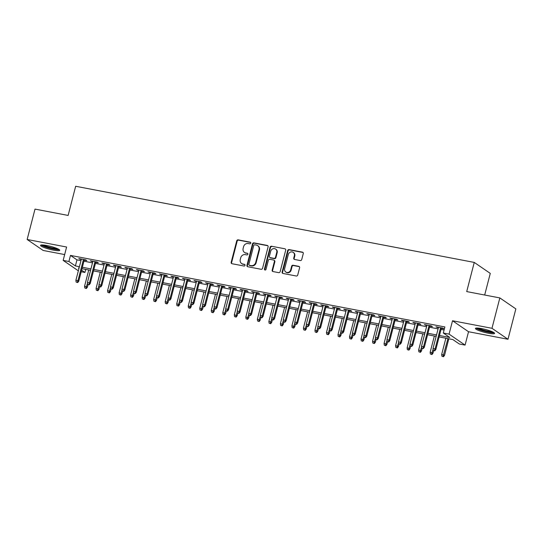 <?xml version="1.0" encoding="UTF-8"?>
<svg xmlns="http://www.w3.org/2000/svg" width="543" height="543" viewBox="0 0 543 543"><rect width="100%" height="100%" fill="white"/><g stroke="black" fill="none" stroke-linecap="round" stroke-linejoin="round"><path stroke-width="0.81" d="M250.757 243.149A0.876 0.794 -55.6 0 0 250.18 242.164L238.167 239.863A1.249 1.134 -55.6 0 0 236.728 240.841L231.175 262.317A1.249 1.134 -55.6 0 0 231.997 263.722L244.011 266.016A0.876 0.794 -55.6 0 0 244.723 264.461A0.876 0.794 -55.6 0 0 244.445 264.346L242.891 264.054A3.991 3.631 -55.6 0 1 241.621 263.525A3.991 3.631 -55.6 0 1 240.257 259.54L240.725 257.755A3.991 3.631 -55.6 0 1 245.327 254.626L246.882 254.925A0.876 0.794 -55.6 0 0 247.594 253.371A0.876 0.794 -55.6 0 0 247.316 253.255L245.762 252.957A3.991 3.631 -55.6 0 1 244.493 252.434A3.991 3.631 -55.6 0 1 243.128 248.45L243.59 246.658A3.991 3.631 -55.6 0 1 248.199 243.535L249.753 243.834A0.876 0.794 -55.6 0 0 250.757 243.149M250.649 242.463A0.876 0.794 -55.6 0 0 250.615 242.456L238.601 240.162A1.249 1.134 -55.6 0 0 237.162 241.14L231.61 262.608A1.249 1.134 -55.6 0 0 231.841 263.681M244.913 264.651A0.876 0.794 -55.6 0 0 244.879 264.645L242.891 264.054M247.778 253.561A0.876 0.794 -55.6 0 0 247.751 253.554L245.762 252.957M481.634 328.61A9.91 1.514 -165.5 0 0 475.417 328.44A9.91 1.514 -165.5 0 0 488.388 333.232A9.91 1.514 -165.5 0 0 494.598 333.402A9.91 1.514 -165.5 0 0 481.634 328.61M46.759 245.517A9.91 1.514 -165.5 0 0 40.542 245.355A9.91 1.514 -165.5 0 0 53.506 250.147A9.91 1.514 -165.5 0 0 59.723 250.316A9.91 1.514 -165.5 0 0 46.759 245.517M300.279 260.559A1.249 1.134 -55.6 0 0 301.718 259.581L303.272 253.561A1.249 1.134 -55.6 0 0 302.451 252.149L289.107 249.597A1.249 1.134 -55.6 0 0 287.668 250.574L282.116 272.05A1.249 1.134 -55.6 0 0 282.937 273.455L296.281 276.007A1.249 1.134 -55.6 0 0 297.72 275.029L299.607 267.753A1.249 1.134 -55.6 0 0 298.779 266.341L293.071 265.249A1.249 1.134 -55.6 0 0 291.632 266.226L290.702 269.837A3.333 3.034 -55.6 0 1 285.788 272.009A3.333 3.034 -55.6 0 1 284.647 268.683L288.306 254.545A3.333 3.034 -55.6 0 1 293.213 252.373A3.333 3.034 -55.6 0 1 294.354 255.705L293.743 258.061A1.249 1.134 -55.6 0 0 294.571 259.466L300.279 260.559M499.838 297.917L515.85 308.886L507.99 339.266L491.978 328.298L499.838 297.917L466.715 291.584L474.256 262.418L75.667 186.269L68.126 215.435L35.01 209.103L27.15 239.483L66.606 247.024L63.151 260.389L68.907 261.495L70.481 255.414L444.88 326.947L443.305 333.022L449.068 334.121L465.079 345.097L459.317 343.997L452.828 339.551L439.104 336.925M491.978 328.298L452.523 320.757L449.068 334.121M268.106 246.841A1.249 1.134 -55.6 0 0 267.285 245.429L253.941 242.877A1.249 1.134 -55.6 0 0 252.502 243.855L246.95 265.33A1.249 1.134 -55.6 0 0 247.771 266.735L261.115 269.287A1.249 1.134 -55.6 0 0 262.554 268.31L268.106 246.841M271.527 246.237L284.871 248.789A1.249 1.134 -55.6 0 1 285.693 250.201L280.14 271.67A1.249 1.134 -55.6 0 1 278.702 272.647L272.986 271.554A1.249 1.134 -55.6 0 1 272.165 270.142L274.419 261.441A1.249 1.134 -55.6 0 0 273.597 260.029L269.81 259.303A1.249 1.134 -55.6 0 0 268.371 260.28L266.022 269.348A0.876 0.794 -55.6 0 1 264.74 269.919A0.876 0.794 -55.6 0 1 264.441 269.043L270.088 247.214A1.249 1.134 -55.6 0 1 271.527 246.237L284.871 248.789M27.15 239.483L43.162 250.459L64.658 254.565M84.206 260.124L86.799 260.62L85.713 259.88L78.803 258.556L81.26 259.561M95.724 262.323L98.317 262.819L97.231 262.079L90.321 260.755L92.778 261.76M107.249 264.522L109.835 265.018L108.756 264.278L101.84 262.961L104.297 263.966M118.768 266.728L121.354 267.224L120.274 266.477L113.365 265.16L115.822 266.165M130.286 268.928L132.879 269.423L131.793 268.683L124.883 267.36L127.34 268.364M141.804 271.127L144.397 271.622L143.311 270.882L136.402 269.559L138.859 270.563M153.33 273.333L155.916 273.821L154.836 273.081L147.92 271.765L150.377 272.769M164.848 275.532L167.434 276.027L166.355 275.281L159.438 273.964L161.895 274.968M176.366 277.731L178.952 278.226L177.873 277.487L170.964 276.163L173.421 277.168M187.885 279.93L190.478 280.426L189.392 279.686L182.482 278.362L184.939 279.367M199.403 282.136L201.996 282.631L200.91 281.885L194 280.568L196.457 281.573M210.928 284.335L213.514 284.831L212.435 284.091L205.519 282.767L207.976 283.772M222.447 286.534L225.033 287.03L223.954 286.29L217.044 284.966L219.501 285.971M233.965 288.733L236.558 289.229L235.472 288.489L228.562 287.172L231.019 288.17M245.484 290.939L248.076 291.435L246.99 290.688L240.081 289.371L242.538 290.376M257.009 293.139L259.595 293.634L258.516 292.894L251.599 291.571L254.056 292.575M268.527 295.338L271.113 295.833L270.034 295.093L263.117 293.77L265.581 294.774M280.045 297.544L282.631 298.032L281.552 297.292L274.643 295.976L277.1 296.98M291.564 299.743L294.157 300.238L293.071 299.492L286.161 298.175L288.618 299.179M303.082 301.942L305.675 302.437L304.589 301.698L297.679 300.374L300.136 301.379M314.607 304.141L317.193 304.637L316.114 303.897L309.198 302.573L311.655 303.578M326.126 306.347L328.712 306.843L327.633 306.096L320.723 304.779L323.18 305.784M337.644 308.546L340.237 309.042L339.151 308.302L332.241 306.978L334.698 307.983M349.163 310.745L351.755 311.241L350.669 310.501L343.76 309.177L346.217 310.182M360.688 312.944L363.274 313.44L362.195 312.7L355.278 311.383L357.735 312.381M372.206 315.15L374.792 315.646L373.713 314.899L366.796 313.582L369.26 314.587M383.725 317.35L386.311 317.845L385.231 317.105L378.322 315.782L380.779 316.786M395.243 319.549L397.836 320.044L396.75 319.304L389.84 317.981L392.297 318.985M406.761 321.755L409.354 322.243L408.268 321.504L401.358 320.187L403.816 321.191M418.286 323.954L420.873 324.449L419.793 323.703L412.877 322.386L415.334 323.39M429.805 326.153L432.391 326.648L431.312 325.909L424.402 324.585L426.859 325.59M70.481 255.414L76.97 259.866L80.982 260.633M83.927 261.197L92.5 262.832M95.453 263.396L104.025 265.032M106.971 265.595L115.544 267.231M118.489 267.794L127.062 269.437M130.008 270L138.58 271.636M141.533 272.199L150.099 273.835M153.051 274.398L161.624 276.041M164.57 276.597L173.142 278.24M176.088 278.803L184.661 280.439M187.606 281.002L196.179 282.638M199.132 283.202L207.704 284.844M210.65 285.408L219.223 287.043M222.168 287.607L230.741 289.243M233.687 289.806L242.259 291.442M245.212 292.005L253.785 293.648M256.73 294.211L265.303 295.847M268.249 296.41L276.821 298.046M279.767 298.609L288.34 300.252M291.286 300.808L299.858 302.451M302.811 303.014L311.383 304.65M314.329 305.214L322.902 306.849M325.848 307.413L334.42 309.055M337.366 309.619L345.939 311.254M348.891 311.818L357.464 313.454M360.409 314.017L368.982 315.653M371.928 316.216L380.5 317.859M383.446 318.422L392.019 320.058M394.965 320.621L403.537 322.257M406.49 322.82L415.062 324.456M418.008 325.019L426.581 326.662M429.527 327.225L438.099 328.861M441.045 329.425L444.086 330.008M441.323 328.352L443.916 328.848L442.83 328.108L435.92 326.784L438.377 327.789M484.682 295.019L490.275 273.394L474.256 262.418M452.523 320.757L468.534 331.732L507.99 339.266M468.534 331.732L465.079 345.097M85.713 269.409L84.925 272.464L81.199 271.751M439.477 335.499L449.801 337.474L443.305 333.022M68.907 261.495L75.402 265.941L79.414 266.708M82.36 267.271L90.932 268.907M93.878 269.471L102.451 271.106M105.396 271.67L113.969 273.312M116.921 273.876L125.494 275.511M128.44 276.075L137.012 277.711M139.958 278.274L148.531 279.91M151.477 280.473L160.049 282.116M162.995 282.679L171.568 284.315M174.52 284.878L183.093 286.514M186.039 287.077L194.611 288.72M197.557 289.283L206.13 290.919M209.075 291.482L217.648 293.118M220.601 293.682L229.173 295.317M232.119 295.881L240.692 297.523M243.637 298.087L252.21 299.722M255.156 300.286L263.728 301.922M266.674 302.485L275.247 304.121M278.199 304.684L286.772 306.327M289.718 306.89L298.29 308.526M301.236 309.089L309.809 310.725M312.754 311.288L321.327 312.931M324.28 313.487L332.852 315.13M335.798 315.693L344.371 317.329M347.316 317.893L355.889 319.528M358.835 320.092L367.407 321.734M370.36 322.298L378.926 323.933M381.878 324.497L390.451 326.133M393.397 326.696L401.969 328.332M404.915 328.895L413.488 330.538M416.433 331.101L425.006 332.737M427.959 333.3L436.531 334.936M78.348 270.808L63.151 260.389M79.04 268.133L78.43 268.018L78.973 268.391M81.606 270.19L84.925 272.464M436.158 336.361L427.585 334.726M424.64 334.162L416.067 332.526M413.121 331.963L404.549 330.327M401.603 329.764L393.03 328.121M390.078 327.558L381.505 325.922M378.559 325.359L369.987 323.723M367.041 323.16L358.468 321.517M355.522 320.961L346.95 319.318M343.997 318.755L335.425 317.119M332.479 316.555L323.906 314.92M320.961 314.356L312.388 312.714M309.442 312.15L300.87 310.515M297.924 309.951L289.351 308.315M286.399 307.752L277.826 306.116M274.88 305.553L266.308 303.91M263.362 303.347L254.789 301.711M251.843 301.148L243.271 299.512M240.318 298.949L231.746 297.313M228.8 296.749L220.227 295.107M217.281 294.544L208.709 292.908M205.763 292.344L197.19 290.709M194.245 290.145L185.672 288.503M182.719 287.939L174.147 286.304M171.201 285.74L162.628 284.104M159.683 283.541L151.11 281.905M148.164 281.342L139.592 279.699M136.639 279.136L128.067 277.5M125.121 276.937L116.548 275.301M113.602 274.738L105.03 273.102M102.084 272.538L93.511 270.896M90.559 270.333L81.993 268.697M76.97 259.866L75.402 265.941M79.882 259.296L80.018 258.787M91.407 261.502L91.536 260.986M102.926 263.701L103.055 263.192M114.444 265.9L114.573 265.391M125.962 268.099L126.098 267.59M137.481 270.305L137.617 269.796M149.006 272.505L149.135 271.995M160.524 274.704L160.653 274.195M172.043 276.903L172.172 276.394M183.561 279.109L183.697 278.6M195.086 281.308L195.215 280.799M206.605 283.507L206.734 282.998M218.123 285.713L218.252 285.197M229.641 287.912L229.777 287.403M241.16 290.111L241.296 289.602M252.685 292.31L252.814 291.801M264.203 294.516L264.332 294.007M275.722 296.716L275.858 296.206M287.24 298.915L287.376 298.406M298.765 301.114L298.894 300.605M310.284 303.32L310.413 302.811M321.802 305.519L321.931 305.01M333.321 307.718L333.456 307.209M344.839 309.917L344.975 309.408M356.364 312.123L356.493 311.614M367.882 314.322L368.011 313.813M379.401 316.521L379.537 316.012M390.919 318.727L391.055 318.212M402.444 320.927L402.573 320.418M413.963 323.126L414.092 322.617M425.481 325.325L425.61 324.816M437 327.531L437.135 327.022M244.493 252.434L244.927 252.726A3.991 3.631 -55.6 0 0 246.189 253.255M241.621 263.525L242.056 263.823A3.991 3.631 -55.6 0 0 243.325 264.346M267.882 245.769A1.249 1.134 -55.6 0 0 267.719 245.728L254.375 243.176A1.249 1.134 -55.6 0 0 252.936 244.153L247.384 265.622A1.249 1.134 -55.6 0 0 247.615 266.694M254.755 244.791A0.876 0.794 -55.6 0 0 253.751 245.47L248.87 264.319A0.876 0.794 -55.6 0 0 249.447 265.303L251.09 265.615A3.991 3.631 -55.6 0 0 255.692 262.493L259.025 249.61A3.991 3.631 -55.6 0 0 257.66 245.626A3.991 3.631 -55.6 0 0 256.398 245.103L254.755 244.791M249.169 265.188L249.604 265.486A0.876 0.794 -55.6 0 0 249.882 265.602L249.447 265.303M257.66 245.626L258.095 245.925A3.991 3.631 -55.6 0 1 259.459 249.909L256.126 262.792A3.991 3.631 -55.6 0 1 251.524 265.914L249.882 265.602M273.991 260.192L274.425 260.491A1.249 1.134 -55.6 0 1 274.853 261.733L272.6 270.441A1.249 1.134 -55.6 0 0 272.83 271.514M271.962 246.536A1.249 1.134 -55.6 0 0 270.523 247.513L264.875 269.342A0.876 0.794 -55.6 0 0 264.984 270.027M276.754 252.4A3.333 3.034 -55.6 0 0 275.613 249.074A3.333 3.034 -55.6 0 0 270.706 251.246L269.416 256.228A1.249 1.134 -55.6 0 0 270.238 257.633L274.032 258.359A1.249 1.134 -55.6 0 0 275.471 257.382L276.754 252.4L277.188 252.699A3.333 3.034 -55.6 0 0 276.048 249.373L275.613 249.074M269.844 257.47L270.278 257.769A1.249 1.134 -55.6 0 0 270.672 257.932L270.238 257.633M277.188 252.699L275.898 257.681A1.249 1.134 -55.6 0 1 274.459 258.658L270.672 257.932M293.213 252.373L293.648 252.671A3.333 3.034 -55.6 0 1 294.788 255.997L294.177 258.353A1.249 1.134 -55.6 0 0 294.408 259.425M285.788 272.009L286.222 272.308A3.333 3.034 -55.6 0 0 291.129 270.136L290.702 269.837M299.376 266.681A1.249 1.134 -55.6 0 0 299.213 266.64L293.505 265.547A1.249 1.134 -55.6 0 0 292.066 266.525L291.129 270.136M303.048 252.488A1.249 1.134 -55.6 0 0 302.885 252.447L289.541 249.895A1.249 1.134 -55.6 0 0 288.102 250.873L282.55 272.342A1.249 1.134 -55.6 0 0 282.781 273.414M84.783 287.987L86.371 288.503L84.783 287.987L84.559 286.202L87.416 287.132L88.081 284.552L89.235 284.77L88.081 284.552M85.937 288.204L87.518 283.188M84.559 286.202L88.753 269.986M87.416 287.132L86.371 288.503M77.282 282.272L76.129 282.055L77.717 282.57L77.282 282.272L77.975 280.663L75.905 280.269L81.389 259.052M83.466 259.445L77.975 280.663L78.755 281.199L84.341 259.615M77.717 282.57L78.755 281.199M75.905 280.269L76.129 282.055M58.515 249.189A8.573 1.31 14.5 0 1 53.309 248.864A8.573 1.31 14.5 0 1 42.144 244.954M43.596 245.042A7.941 1.215 -165.5 0 0 53.248 248.11A7.941 1.215 -165.5 0 0 57.198 248.558M41.248 245.002A9.842 1.507 -165.5 0 0 53.737 249.162A9.842 1.507 -165.5 0 0 59.275 249.665M493.397 332.275A8.573 1.31 14.5 0 1 479.985 329.662A8.573 1.31 14.5 0 1 477.019 328.04M478.478 328.128A7.941 1.215 -165.5 0 0 480.535 329.078A7.941 1.215 -165.5 0 0 492.08 331.644M476.123 328.087A9.842 1.507 -165.5 0 0 479.204 329.621A9.842 1.507 -165.5 0 0 494.157 332.75M96.308 290.186L97.889 290.702L96.308 290.186L96.077 288.401L98.935 289.331L99.6 286.752L100.754 286.976L99.6 286.752M97.455 290.41L99.036 285.387M96.077 288.401L100.272 272.192M98.935 289.331L97.889 290.702M107.826 292.385L109.408 292.901L107.826 292.385L107.602 290.6L110.453 291.53L111.118 288.951L112.272 289.175L111.125 288.951M108.98 292.609L110.555 287.593M107.602 290.6L111.79 274.391M110.453 291.53L109.408 292.901M119.345 294.591L120.933 295.107L119.345 294.591L119.121 292.799L121.971 293.729L122.643 291.15L123.797 291.374L122.643 291.157M120.498 294.808L122.073 289.792M119.121 292.799L123.315 276.591M121.971 293.729L120.933 295.107M130.863 296.79L132.451 297.306L130.863 296.79L130.639 295.005L133.49 295.935L134.162 293.356L135.316 293.573L134.162 293.356M132.017 297.007L133.592 291.991M130.639 295.005L134.834 278.79M133.49 295.935L132.451 297.306M88.801 284.478L89.5 282.862L87.423 282.469L92.914 261.251M94.984 261.651L89.5 282.862L90.274 283.398L95.86 261.814M89.235 284.77L90.274 283.398M87.423 282.469L87.647 284.254M100.319 286.677L101.018 285.068L98.941 284.668L104.432 263.45M106.503 263.85L101.018 285.068L101.799 285.598L107.378 264.013M100.754 286.976L101.799 285.598M98.941 284.668L99.172 286.453M111.844 288.876L112.537 287.267L110.467 286.874L115.951 265.656M118.021 266.05L112.537 287.267L113.317 287.804L118.897 266.219M112.272 289.175L113.317 287.804M110.467 286.874L110.691 288.659M123.363 291.075L124.055 289.467L121.985 289.073L127.469 267.855M129.546 268.249L124.055 289.467L124.836 290.003L130.415 268.418M123.797 291.374L124.836 290.003M121.985 289.073L122.209 290.858M142.388 298.989L143.97 299.505L142.388 298.989L142.157 297.204L145.015 298.134L145.68 295.555L146.834 295.779L145.68 295.555M143.535 299.213L145.117 294.197M142.157 297.204L146.352 280.996M145.015 298.134L143.97 299.505M134.881 293.281L135.58 291.666L133.503 291.272L138.988 270.054M141.065 270.455L135.58 291.666L136.354 292.202L141.94 270.618M135.316 293.573L136.354 292.202M133.503 291.272L133.727 293.057M153.907 301.189L155.488 301.711L153.907 301.189L153.683 299.403L156.533 300.333L157.198 297.754L158.352 297.978L157.198 297.754M155.06 301.413L156.635 296.397M153.683 299.403L157.87 283.195M156.533 300.333L155.488 301.711M165.425 303.394L167.013 303.91L165.425 303.394L165.201 301.609L168.052 302.539L168.717 299.96M166.579 303.612L168.154 298.596M165.201 301.609L169.389 285.394M168.052 302.539L167.013 303.91M176.943 305.594L178.532 306.109L176.943 305.594L176.719 303.808L179.57 304.738L180.242 302.159L181.396 302.376L180.242 302.159M178.097 305.811L179.672 300.795M176.719 303.808L180.914 287.6M179.57 304.738L178.532 306.109M188.469 307.793L190.05 308.309L188.469 307.793L188.238 306.008L191.095 306.938L191.76 304.358L192.914 304.582L191.76 304.358M189.616 308.017L191.197 303.001M188.238 306.008L192.432 289.799M191.095 306.938L190.05 308.309M199.987 309.999L201.568 310.515L199.987 309.999L199.763 308.207L202.614 309.137L203.279 306.557L204.433 306.781L203.279 306.564M201.134 310.216L202.715 305.2M199.763 308.207L203.951 291.998M202.614 309.137L201.568 310.515M146.4 295.48L147.099 293.872L145.022 293.471L150.513 272.26M152.583 272.654L147.099 293.872L147.879 294.401L153.459 272.824M146.834 295.779L147.879 294.401M145.022 293.471L145.246 295.263M157.918 297.679L158.617 296.071L156.547 295.677L162.031 274.459M164.101 274.853L158.617 296.071L159.398 296.607L164.977 275.023M158.352 297.978L159.398 296.607M156.547 295.677L156.771 297.462M169.443 299.879L168.289 299.661L169.871 300.177L169.443 299.879L170.135 298.27L168.065 297.876L173.55 276.659M175.627 277.052L170.135 298.27L170.916 298.806L176.495 277.222M169.871 300.177L170.916 298.806M168.065 297.876L168.289 299.661M180.962 302.084L181.654 300.476L179.584 300.075L185.068 278.858M187.145 279.258L181.654 300.476L182.434 301.005L188.021 279.421M181.396 302.376L182.434 301.005M179.584 300.075L179.808 301.86M192.48 304.284L193.179 302.675L191.102 302.275L196.593 281.064M198.663 281.457L193.179 302.675L193.953 303.204L199.539 281.627M192.914 304.582L193.953 303.204M191.102 302.275L191.326 304.066M211.505 312.198L213.087 312.714L211.505 312.198L211.281 310.413L214.132 311.343L214.797 308.763L215.951 308.981L214.804 308.763M212.659 312.415L214.234 307.399M211.281 310.413L215.469 294.197M214.132 311.343L213.087 312.714M203.998 306.483L204.697 304.874L202.62 304.48L208.112 283.263M210.182 283.656L204.697 304.874L205.478 305.41L211.057 283.826M204.433 306.781L205.478 305.41M202.62 304.48L202.851 306.266M223.024 314.397L224.612 314.913L223.024 314.397L222.8 312.612L225.65 313.542L226.322 310.963L227.476 311.187L226.322 310.963M224.178 314.621L225.752 309.598M222.8 312.612L226.994 296.403M225.65 313.542L224.612 314.913M215.523 308.689L216.216 307.073L214.146 306.68L219.63 285.462M221.707 285.862L216.216 307.073L216.996 307.609L222.576 286.025M215.951 308.981L216.996 307.609M214.146 306.68L214.37 308.465M234.542 316.596L236.13 317.112L234.542 316.596L234.318 314.811L237.169 315.741L237.841 313.162L238.995 313.386L237.841 313.162M235.696 316.82L237.271 311.804M234.318 314.811L238.513 298.602M237.169 315.741L236.13 317.112M227.042 310.888L227.734 309.279L225.664 308.879L231.148 287.661M233.225 288.061L227.734 309.279L228.515 309.809L234.101 288.224M227.476 311.187L228.515 309.809M225.664 308.879L225.888 310.664M246.067 318.802L247.649 319.318L246.067 318.802L245.836 317.01L248.694 317.94L249.359 315.361M247.214 319.019L248.796 314.003M245.836 317.01L250.031 300.802M248.694 317.94L247.649 319.318M238.56 313.087L239.259 311.478L237.182 311.078L242.667 289.867M244.744 290.261L239.259 311.478L240.033 312.015L245.619 290.43M238.995 313.386L240.033 312.015M237.182 311.078L237.406 312.87M257.586 321.001L259.167 321.517L257.586 321.001L257.362 319.216L260.212 320.146L260.878 317.567L262.031 317.784L260.884 317.567M258.739 321.218L260.314 316.202M257.362 319.216L261.55 303.001M260.212 320.146L259.167 321.517M250.079 315.286L248.932 315.069L250.513 315.585L250.079 315.286L250.778 313.678L248.701 313.284L254.192 292.066M256.262 292.46L250.778 313.678L251.558 314.214L257.138 292.629M250.513 315.585L251.558 314.214M248.701 313.284L248.932 315.069M269.104 323.2L270.692 323.716L269.104 323.2L268.88 321.415L271.731 322.345L272.396 319.766M270.258 323.424L271.833 318.408M268.88 321.415L273.075 305.207M271.731 322.345L270.692 323.716M261.597 317.492L262.296 315.877L260.226 315.483L265.71 294.265M267.78 294.666L262.296 315.877L263.077 316.413L268.656 294.829M262.031 317.784L263.077 316.413M260.226 315.483L260.45 317.268M280.622 325.4L282.211 325.922L280.622 325.4L280.398 323.614L283.249 324.544L283.921 321.965L285.075 322.189L283.921 321.965M281.776 325.624L283.351 320.608M280.398 323.614L284.593 307.406M283.249 324.544L282.211 325.922M292.148 327.605L293.729 328.121L292.148 327.605L291.917 325.814L294.774 326.75L295.44 324.171L296.593 324.388L295.44 324.171M293.295 327.823L294.876 322.807M291.917 325.814L296.111 309.605M294.774 326.75L293.729 328.121M303.666 329.805L305.247 330.32L303.666 329.805L303.442 328.02L306.293 328.949L306.958 326.37L308.112 326.587L306.958 326.37M304.813 330.022L306.395 325.006M303.442 328.02L307.63 311.811M306.293 328.949L305.247 330.32M315.184 332.004L316.766 332.52L315.184 332.004L314.96 330.219L317.811 331.149L318.476 328.569L319.63 328.793L318.483 328.569M316.338 332.228L317.913 327.212M314.96 330.219L319.148 314.01M317.811 331.149L316.766 332.52M326.703 334.21L328.291 334.726L326.703 334.21L326.479 332.418L329.329 333.348L330.001 330.768M327.857 334.427L329.431 329.411M326.479 332.418L330.673 316.209M329.329 333.348L328.291 334.726M338.221 336.409L339.809 336.925L338.221 336.409L337.997 334.624L340.855 335.554L341.52 332.974L342.674 333.192L341.52 332.974M339.375 336.626L340.956 331.61M337.997 334.624L342.192 318.408M340.855 335.554L339.809 336.925M349.746 338.608L351.328 339.124L349.746 338.608L349.516 336.823L352.373 337.753L353.038 335.174L354.192 335.398L353.038 335.174M350.893 338.825L352.475 333.809M349.516 336.823L353.71 320.614M352.373 337.753L351.328 339.124M361.265 340.807L362.846 341.323L361.265 340.807L361.041 339.022L363.891 339.952L364.557 337.373L365.71 337.597L364.563 337.373M362.419 341.031L363.993 336.015M361.041 339.022L365.229 322.813M363.891 339.952L362.846 341.323M372.783 343.013L374.371 343.529L372.783 343.013L372.559 341.221L375.41 342.151L376.075 339.572M373.937 343.23L375.512 338.214M372.559 341.221L376.754 325.013M375.41 342.151L374.371 343.529M384.301 345.212L385.89 345.728L384.301 345.212L384.077 343.427L386.928 344.357L387.6 341.778L388.754 341.995L387.6 341.778M385.455 345.429L387.03 340.413M384.077 343.427L388.272 327.212M386.928 344.357L385.89 345.728M395.827 347.411L397.408 347.927L395.827 347.411L395.596 345.626L398.453 346.556L399.119 343.977L400.272 344.201L399.119 343.977M396.974 347.635L398.555 342.613M395.596 345.626L399.791 329.418M398.453 346.556L397.408 347.927M407.345 349.611L408.927 350.133L407.345 349.611L407.121 347.825L409.972 348.755L410.637 346.176L411.791 346.4L410.637 346.176M408.499 349.835L410.074 344.819M407.121 347.825L411.309 331.617M409.972 348.755L408.927 350.133M418.863 351.816L420.445 352.332L418.863 351.816L418.639 350.025L421.49 350.954L422.155 348.382L423.309 348.599L422.162 348.382M420.017 352.034L421.592 347.018M418.639 350.025L422.827 333.816M421.49 350.954L420.445 352.332M430.382 354.016L431.97 354.531L430.382 354.016L430.158 352.231L433.009 353.16L433.681 350.581L434.834 350.798L433.681 350.581M431.536 354.233L433.11 349.217M430.158 352.231L434.352 336.015M433.009 353.16L431.97 354.531M441.9 356.215L443.488 356.731L441.9 356.215L441.676 354.43L444.534 355.36L448.817 338.784M443.054 356.439L447.941 338.615M441.676 354.43L445.871 338.221M444.534 355.36L443.488 356.731M273.122 319.691L271.968 319.467L273.55 319.99L273.122 319.691L273.815 318.083L271.744 317.682L277.229 296.471M279.306 296.865L273.815 318.083L274.595 318.612L280.174 297.028M273.55 319.99L274.595 318.612M271.744 317.682L271.968 319.467M284.641 321.89L285.333 320.282L283.263 319.888L288.747 298.67M290.824 299.064L285.333 320.282L286.113 320.818L291.7 299.234M285.075 322.189L286.113 320.818M283.263 319.888L283.487 321.673M296.159 324.09L296.858 322.481L294.781 322.087L300.272 300.87M302.342 301.263L296.858 322.481L297.632 323.017L303.218 301.433M296.593 324.388L297.632 323.017M294.781 322.087L295.005 323.872M307.677 326.295L308.376 324.68L306.3 324.286L311.791 303.069M313.861 303.469L308.376 324.68L309.157 325.216L314.736 303.632M308.112 326.587L309.157 325.216M306.3 324.286L306.53 326.071M319.203 328.495L319.895 326.886L317.825 326.486L323.309 305.275M325.386 305.668L319.895 326.886L320.675 327.415L326.255 305.838M319.63 328.793L320.675 327.415M317.825 326.486L318.049 328.277M330.721 330.694L329.567 330.477L331.155 330.992L330.721 330.694L331.413 329.085L329.343 328.691L334.827 307.474M336.904 307.867L331.413 329.085L332.194 329.621L337.78 308.037M331.155 330.992L332.194 329.621M329.343 328.691L329.567 330.477M342.239 332.9L342.938 331.284L340.861 330.891L346.346 309.673M348.423 310.067L342.938 331.284L343.712 331.821L349.298 310.236M342.674 333.192L343.712 331.821M340.861 330.891L341.085 332.676M353.758 335.099L354.457 333.49L352.38 333.09L357.871 311.872M359.941 312.273L354.457 333.49L355.237 334.02L360.817 312.435M354.192 335.398L355.237 334.02M352.38 333.09L352.611 334.875M365.276 337.298L365.975 335.689L363.905 335.289L369.389 314.078M371.46 314.472L365.975 335.689L366.756 336.219L372.335 314.641M365.71 337.597L366.756 336.219M363.905 335.289L364.129 337.081M376.801 339.497L375.647 339.28L377.229 339.796L376.801 339.497L377.494 337.889L375.423 337.495L380.908 316.277M382.985 316.671L377.494 337.889L378.274 338.425L383.853 316.84M377.229 339.796L378.274 338.425M375.423 337.495L375.647 339.28M388.32 341.703L389.019 340.088L386.942 339.694L392.426 318.476M394.503 318.877L389.019 340.088L389.793 340.624L395.379 319.04M388.754 341.995L389.793 340.624M386.942 339.694L387.166 341.479M399.838 343.902L400.537 342.294L398.46 341.893L403.951 320.675M406.021 321.076L400.537 342.294L401.318 342.823L406.897 321.239M400.272 344.201L401.318 342.823M398.46 341.893L398.684 343.678M411.356 346.101L412.056 344.493L409.979 344.099L415.47 322.881M417.54 323.275L412.056 344.493L412.836 345.029L418.415 323.445M411.791 346.4L412.836 345.029M409.979 344.099L410.209 345.884M422.882 348.301L423.574 346.692L421.504 346.298L426.988 325.081M429.065 325.474L423.574 346.692L424.355 347.228L429.934 325.644M423.309 348.599L424.355 347.228M421.504 346.298L421.728 348.083M434.4 350.506L435.092 348.891L433.022 348.497L438.506 327.28M440.583 327.68L435.092 348.891L435.873 349.427L441.459 327.843M434.834 350.798L435.873 349.427M433.022 348.497L433.246 350.283M250.615 242.456L250.18 242.164M244.879 264.645L244.445 264.346M247.751 253.554L247.316 253.255M231.61 262.608L231.175 262.317M237.162 241.14L236.728 240.841M238.601 240.162L238.167 239.863M247.384 265.622L246.95 265.33M252.936 244.153L252.502 243.855M254.375 243.176L253.941 242.877M267.719 245.728L267.285 245.429M251.524 265.914L251.09 265.615M256.126 262.792L255.692 262.493M259.459 249.909L259.025 249.61M272.6 270.441L272.165 270.142M274.853 261.733L274.419 261.441M264.875 269.342L264.441 269.043M270.523 247.513L270.088 247.214M274.459 258.658L274.032 258.359M275.898 257.681L275.471 257.382M294.177 258.353L293.743 258.061M294.788 255.997L294.354 255.705M292.066 266.525L291.632 266.226M293.505 265.547L293.071 265.249M299.213 266.64L298.779 266.341M282.55 272.342L282.116 272.05M288.102 250.873L287.668 250.574M289.541 249.895L289.107 249.597M302.885 252.447L302.451 252.149"/></g></svg>
